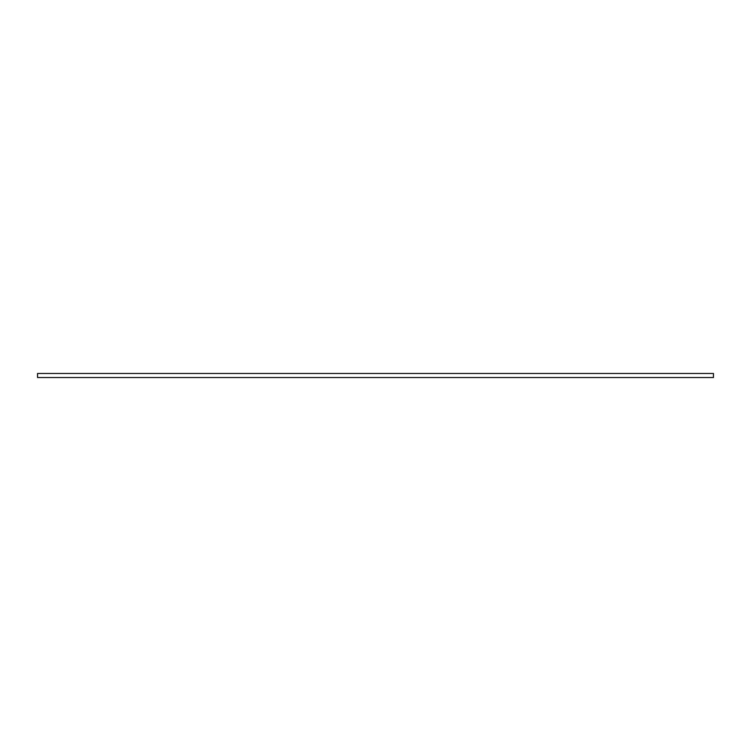 <?xml version="1.0" encoding="UTF-8"?>
<svg xmlns="http://www.w3.org/2000/svg" width="751" height="751" viewBox="0 0 751 751"><rect width="100%" height="100%" fill="white"/><g stroke="black" fill="none" stroke-linecap="round" stroke-linejoin="round"><path stroke-width="1.13" d="M713.45 373.472L37.55 373.472L37.55 377.528L713.45 377.528L713.45 373.472"/></g></svg>
